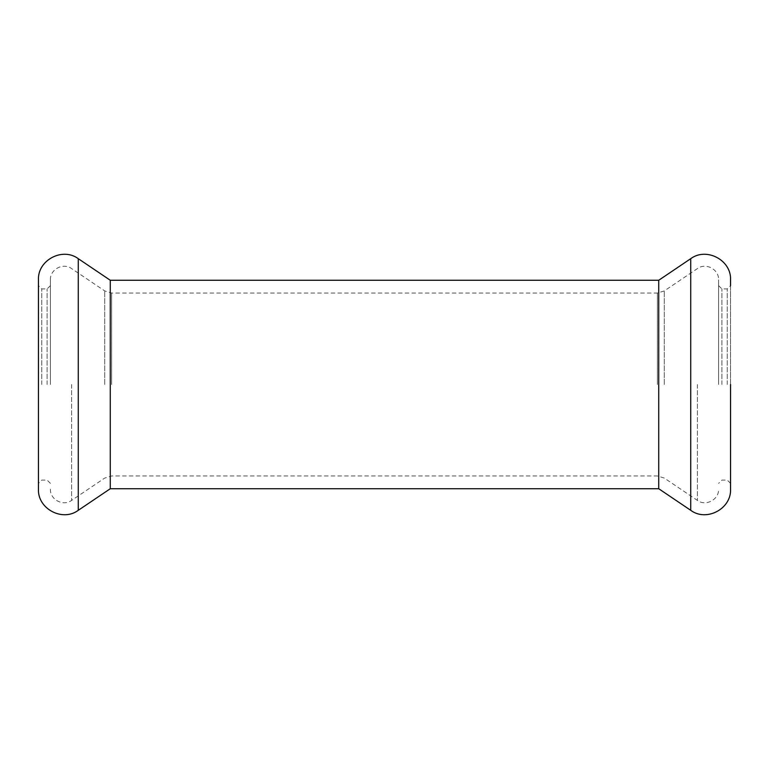 <?xml version="1.0" encoding="UTF-8"?>
<svg xmlns="http://www.w3.org/2000/svg" width="769" height="769" viewBox="0 0 769 769"><rect width="100%" height="100%" fill="white"/><g stroke="black" fill="none" stroke-linecap="round" stroke-linejoin="round"><path stroke-width="0.58" stroke-dasharray="3.85 2.88" d="M721.899 384.5L721.899 288.923L721.899 384.5M727.253 384.5L727.253 288.923L727.253 384.5M718.602 384.5L718.602 279.858L718.602 384.5M658.725 280.272L658.725 488.728M730.55 279.858L730.55 489.142M718.602 285.626L721.899 288.923L727.253 288.923L730.55 285.626L730.55 384.5M47.101 384.5L47.101 288.923L47.101 384.5M41.747 384.5L41.747 288.923L41.747 384.5M50.398 384.5L50.398 279.858L50.398 384.5M110.275 280.272L110.275 488.728M38.45 279.858L38.45 489.142M38.45 384.5L38.45 285.626L38.45 384.5M697.406 384.5L697.406 500.408L697.406 384.5M664.281 384.5L664.281 290.932L664.281 384.5M657.37 384.5L657.37 293.047L657.37 384.5M690.725 258.682L690.725 510.318M71.594 384.5L71.594 500.408L71.594 384.5M104.719 384.5L104.719 290.932L104.719 384.5M111.63 384.5L111.63 293.047L111.63 384.5M78.275 258.682L78.275 510.318M730.55 483.374L727.253 480.077L721.899 480.077L718.602 483.374M50.398 279.858C49.889 269.4 63.202 262.316 71.594 268.592L104.719 290.932L111.63 293.047L657.37 293.047L664.281 290.932L697.406 268.592C705.798 262.316 719.111 269.4 718.602 279.858M50.398 489.142C49.889 499.6 63.202 506.684 71.594 500.408L104.719 478.068L111.63 475.953L657.37 475.953L664.281 478.068L697.406 500.408C705.798 506.684 719.111 499.6 718.602 489.142M50.398 285.626L47.101 288.923L41.747 288.923L38.45 285.626M50.398 483.374L47.101 480.077L41.747 480.077L38.45 483.374"/><path stroke-width="1.15" d="M690.725 258.682L690.725 510.318L658.725 488.728L658.725 280.272L690.725 258.682C706.49 246.907 731.502 260.201 730.55 279.858L730.55 285.626M690.725 510.318C706.49 522.093 731.502 508.799 730.55 489.142L730.55 384.5M658.725 488.728L110.275 488.728L110.275 280.272L78.275 258.682C62.51 246.907 37.498 260.201 38.45 279.858L38.45 489.142C37.498 508.799 62.51 522.093 78.275 510.318L78.275 258.682M658.725 280.272L110.275 280.272M110.275 488.728L78.275 510.318"/></g></svg>
